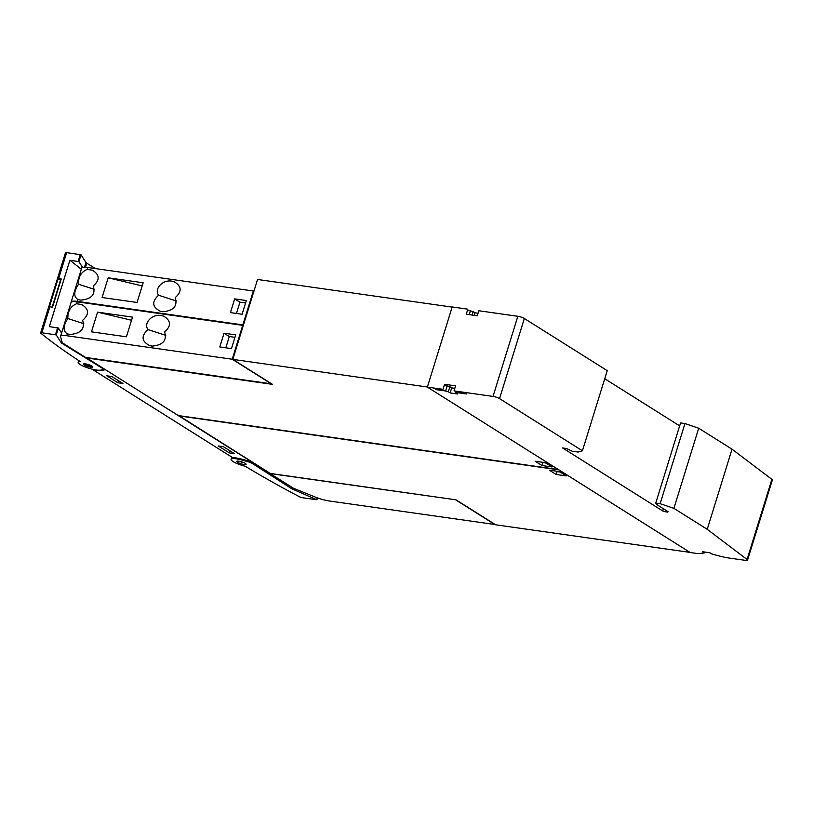 <?xml version="1.0" encoding="UTF-8"?>
<svg xmlns="http://www.w3.org/2000/svg" width="813" height="813" viewBox="0 0 813 813"><rect width="100%" height="100%" fill="white"/><g stroke="black" fill="none" stroke-linecap="round" stroke-linejoin="round"><path stroke-width="1.22" d="M105.273 369.732L101.137 370.443A13.232 2.744 17.2 0 1 92.448 369.427L232.782 457.729A13.232 2.744 17.2 0 1 242.365 459.315L251.817 461.947L105.314 369.62L178.321 415.565L558.348 469.518M81.33 269.266L69.898 260.231L78.902 261.644L82.611 267.447M58.607 278.625L61.239 278.981L52.53 307.141L49.888 306.786A2.937 0.61 -162.8 0 0 49.43 306.745L58.15 278.574A2.937 0.61 17.2 0 1 58.607 278.625L66.646 252.63A2.937 0.61 -162.8 0 0 65.457 252.762L40.65 332.903A2.937 0.61 17.2 0 1 41.839 332.771L56.219 334.915L61.168 342.659A4.898 1.016 -162.8 0 0 61.951 343.32L102.692 368.462A4.898 1.016 17.2 0 1 103.536 369.387A4.898 1.016 17.2 0 1 103.109 369.641L100.487 370.139A12.246 2.541 17.2 0 1 99.501 370.24A12.246 2.541 17.2 0 1 86.005 367.263A12.246 2.541 17.2 0 1 78.15 362.263A12.246 2.541 17.2 0 1 80.202 361.531A588.002 121.859 17.2 0 1 40.884 333.269A2.937 0.61 17.2 0 1 40.65 332.903M61.575 333.096L58.353 328.046L49.339 326.633L69.898 260.231M95.548 268.605L86.757 263.178A4.898 1.016 -162.8 0 1 85.975 262.528L81.026 254.784L66.646 252.63M60.792 280.444L58.15 278.574M60.416 280.373L52.144 307.09M90.101 367.1A4.898 1.016 17.2 0 1 83.465 364.112A4.898 1.016 17.2 0 1 86.198 364.021A4.898 1.016 17.2 0 1 92.824 367.009A4.898 1.016 17.2 0 1 90.101 367.1M84.328 363.818L92.336 366.317M452.13 307.101L257.548 279.469L232.813 359.376L272.507 384.356L86.818 357.994L105.314 369.62M253.869 291.339L253.341 291.003L242.853 324.895L243.382 325.23M78.495 284.215C78.241 276.908 81.158 271.959 87.255 269.388L92.499 270.251C99.775 274.784 100.029 280.028 93.261 285.963C95.792 294.387 91.635 299.113 80.792 300.129L77.926 299.519C73.516 296.643 73.709 291.542 78.495 284.215L94.45 289.357M71.168 302.253A14.705 3.049 17.2 0 1 71.188 302.009A14.705 3.049 17.2 0 1 77.347 301.399L242.853 324.895M253.341 291.003L87.834 267.507A14.705 3.049 -162.8 0 0 81.686 268.127L71.188 302.009M143.149 282.772L137.051 302.466L102.092 297.497L108.19 277.812L143.149 282.772M230.435 312.609L234.683 298.879L246.339 300.525L242.081 314.265L230.435 312.609M175.232 297.609C177.762 306.023 173.606 310.749 162.763 311.765L160.537 311.359C152.163 307.121 151.513 301.755 158.586 295.241C153.82 288.666 163.088 279.144 172.214 281.237L174.46 281.887C181.736 286.42 181.99 291.664 175.232 297.609M158.586 295.241L176.421 300.993M108.19 277.812L142.173 285.912M234.683 298.879L239.937 302.182L245.577 302.985M236.451 313.472L239.937 302.182M243.239 325.688L242.711 325.352L232.223 359.234L271.257 383.807L85.568 357.435L62.306 342.801L60.569 336.785A14.705 3.049 17.2 0 1 60.558 336.358A14.705 3.049 17.2 0 1 66.717 335.739L232.223 359.234M67.865 318.554C67.611 311.247 70.528 306.308 76.625 303.727L81.869 304.601C89.135 309.133 89.4 314.367 82.631 320.312C85.162 328.737 81.005 333.452 70.162 334.478L67.296 333.858C62.886 330.993 63.079 325.891 67.865 318.554L83.82 323.696M242.711 325.352L77.205 301.857A14.705 3.049 -162.8 0 0 71.046 302.466L60.558 336.358M132.519 317.121L126.422 336.806L91.463 331.846L97.56 312.151L132.519 317.121M219.795 346.958L224.053 333.218L235.709 334.875L231.451 348.614L219.795 346.958M164.602 331.948C167.132 340.373 162.976 345.098 152.133 346.114L149.907 345.698C141.533 341.47 140.883 336.094 147.956 329.59C143.19 323.015 152.458 313.493 161.584 315.586L163.83 316.237C171.106 320.769 171.36 326.003 164.602 331.948M147.956 329.59L165.791 335.332M97.56 312.151L131.543 320.251M224.053 333.218L229.307 336.531L234.947 337.334M225.811 347.812L229.307 336.531M178.921 415.646L270.302 473.451L455.991 499.822L495.686 524.802L690.044 552.393M291.257 488.44A4.898 1.016 17.2 0 0 292.71 489.192L316.897 499.802L302.71 497.759A2.937 0.61 17.2 0 1 299.164 496.621A588.002 121.859 17.2 0 1 245.384 466.306A12.246 2.541 17.2 0 1 231.085 459.335A12.246 2.541 17.2 0 1 240.191 459.599A12.246 2.541 17.2 0 1 242.152 460.117L248.372 461.875A4.898 1.016 17.2 0 1 252.558 463.593L291.257 488.44L291.664 487.129M244.662 464.569A4.898 1.016 17.2 0 1 239.449 463.217A4.898 1.016 17.2 0 1 236.746 461.398A4.898 1.016 17.2 0 1 238.199 461.123A4.898 1.016 17.2 0 1 243.412 462.475A4.898 1.016 17.2 0 1 246.105 464.294A4.898 1.016 17.2 0 1 244.662 464.569M239.368 461.286L244.134 462.78L239.307 461.276M117.844 382.76L106.808 375.809L111.859 376.521L122.895 383.472L117.844 382.76L118.485 380.697M229.307 452.892L218.27 445.951L223.321 446.662L234.357 453.613L229.307 452.892L229.947 450.839M455.798 499.934L494.832 524.497L329.336 500.991A14.705 3.049 17.2 0 1 315.302 497.078L293.371 488.207L270.109 473.562L455.839 499.802M427.394 387.008L232.813 359.376M552.078 466.967L541.986 465.534L535.147 461.235L545.249 462.668L552.078 466.967M542.169 462.231L545.95 463.105M541.986 465.534L542.871 462.668M558.866 469.853L178.84 415.89M549.344 470.168L559.446 471.601L566.275 475.9L556.173 474.467L549.344 470.168M556.173 474.467L557.068 471.601L560.147 472.038M556.356 471.164L557.068 471.601M704.353 552.881A49.004 10.152 -162.8 0 1 696.345 553.389L690.247 552.525L427.364 387.1L443.044 389.325L444.599 384.285L455.595 385.85L454.04 390.89L493.024 396.419A4.898 1.016 17.2 0 1 499.538 398.624L582.423 450.788L578.104 452.069L572.271 451.245L566.437 448.491L562.555 447.943L662.707 510.96L667.646 512.18L668.154 511.733L656.579 504.456L655.766 503.064L660.136 503.694L673.896 508.349L707.229 529.324L747.076 559.486A4.888 1.016 17.2 0 1 747.543 560.157A4.888 1.016 17.2 0 1 745.491 560.37L726.497 557.667A49.004 10.152 -162.8 0 1 711.741 553.927L709.901 552.769L702.513 551.722L704.353 552.881L704.627 552.027M582.423 450.788L607.23 370.647L524.344 318.493A4.898 1.016 -162.8 0 0 517.83 316.287L478.847 310.749L477.282 315.79L466.286 314.225L467.851 309.184L452.17 306.968L427.364 387.1M604.72 378.726L679.658 425.88M655.766 503.064L680.572 422.923L684.942 423.553L698.702 428.217L732.035 449.193L771.883 479.355L747.076 559.486M747.543 560.157L772.35 480.026A4.888 1.016 -162.8 0 0 771.883 479.355M467.465 310.434L470.402 310.851A49.004 10.152 17.2 0 1 473.115 311.623L474.955 312.781L478.074 313.229M469.233 314.641L470.402 310.851M472.058 315.048L473.115 311.623M474.162 315.342L474.955 312.781M454.04 390.89A49.004 10.152 -162.8 0 0 454.203 390.931L463.928 392.313A49.004 10.152 -162.8 0 0 459.447 392.323L459.64 391.703M459.447 392.323A49.004 10.152 -162.8 0 0 466.56 393.97L456.835 392.588A49.004 10.152 -162.8 0 0 455.697 392.811L456.184 391.216M457.211 391.358L456.835 392.588M455.697 392.811L457.536 393.97L450.148 392.923L451.713 387.882L454.833 388.329M450.148 392.923L448.309 391.764L449.874 386.724L451.713 387.882M448.309 391.764A49.004 10.152 -162.8 0 0 445.595 390.992L447.16 385.951A49.004 10.152 17.2 0 1 449.874 386.724M444.213 385.535L447.16 385.951M445.595 390.992L435.87 389.61A49.004 10.152 -162.8 0 0 440.351 389.61A49.004 10.152 -162.8 0 0 433.238 387.953L442.973 389.336A49.004 10.152 -162.8 0 0 443.044 389.325M440.544 388.99L440.351 389.61M732.035 449.193L707.229 529.324M698.702 428.217L673.896 508.349M684.942 423.553L660.136 503.694M49.888 306.786L41.839 332.771M57.621 327.761L55.487 334.631M80.294 254.499L78.17 261.369M56.605 293.971L58.251 288.148M58.475 287.924L58.699 287.182M86.757 263.178L85.487 267.264M62.215 342.466L61.951 343.32M61.737 340.83L61.168 342.659M58.353 328.046L56.219 334.915M81.026 254.784L78.902 261.644M85.975 262.528L84.511 267.243M84.471 363.818A4.411 0.915 -162.8 0 0 90.843 366.175A4.411 0.915 -162.8 0 0 92.225 366.236M77.926 299.519L77.347 301.399M87.834 267.507L87.255 269.388M67.296 333.858L66.717 335.739M77.205 301.857L76.625 303.727M252.558 463.593L252.894 462.495M242.152 460.117L242.406 459.325M248.372 461.875L248.626 461.062M316.674 499.639L317.233 497.83M292.71 489.192L293.076 488.013M239.418 461.296A4.411 0.915 -162.8 0 0 244.042 462.739M517.83 316.287L493.024 396.419M524.344 318.493L499.538 398.624M663.398 508.745L662.707 510.96M665.806 510.259L665.319 511.844M667.839 511.54L667.646 512.18M78.688 360.545L78.15 362.263M54.674 302.649L54.156 300.901L56.219 294.458M103.769 368.655L103.536 369.387M84.074 363.604C83.038 363.563 89.532 366.378 90.985 366.236L92.174 366.328M231.085 459.335L231.776 457.099M316.897 499.802L317.476 497.912"/></g></svg>
